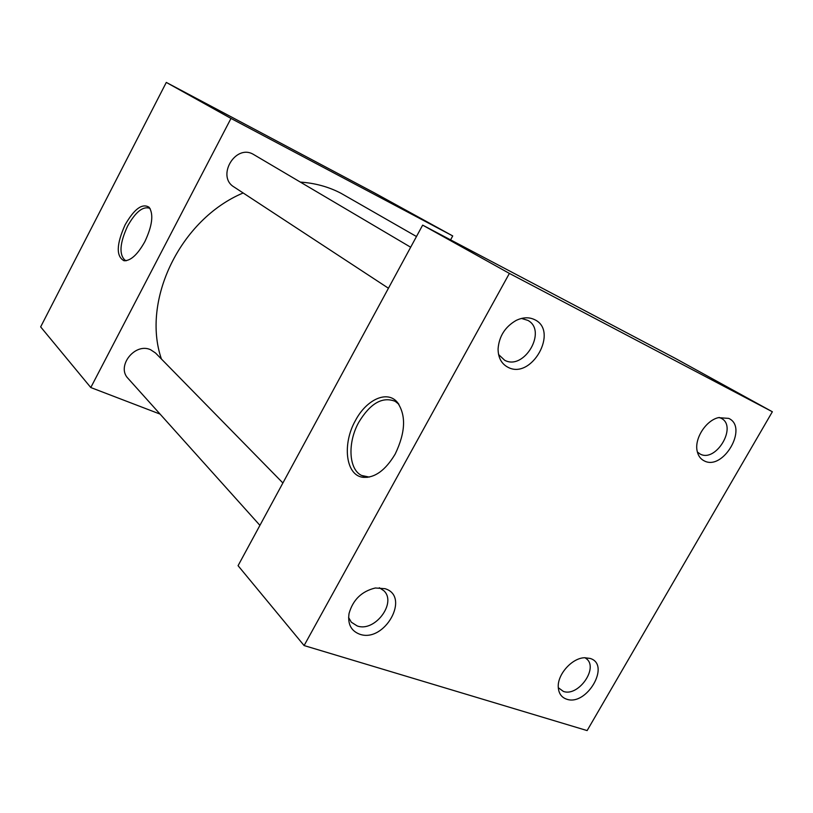 <?xml version="1.0" encoding="UTF-8"?>
<svg xmlns="http://www.w3.org/2000/svg" width="813" height="813" viewBox="0 0 813 813"><rect width="100%" height="100%" fill="white"/><g stroke="black" fill="none" stroke-linecap="round" stroke-linejoin="round"><path stroke-width="1.22" d="M144.866 241.613C152.295 225.76 153.738 214.337 149.186 207.325C142.356 202.955 134.328 208.799 125.111 224.845C116.361 244.408 116.005 256.369 124.033 260.739C130.72 260.912 137.661 254.53 144.866 241.613M150.161 208.656L149.511 208.219C142.793 206.116 135.486 212.081 127.58 226.116C119.765 243.158 118.911 254.52 125.029 260.201L126.422 260.678M395.179 454.081C405.707 432.11 406.307 414.711 396.988 401.876C386.744 390.159 366.358 399.772 355.505 420.402C342.09 443.837 345.586 475.229 362.801 477.282C374.559 478.227 385.352 470.493 395.179 454.081M398.898 404.295L395.199 401.327C382.456 396.338 370.352 403.258 358.879 422.11C347.436 442.302 348.492 469.264 361.592 475.463L369.244 477.089M697.371 452.018L700.227 454.081C715.979 462.739 737.533 426.652 721.456 418.421L719.18 417.445M704.2 460.859C723.143 471.164 748.59 427.313 728.733 418.39L718.357 417.648C705.725 420.585 694.17 438.929 697.188 451.205C698.204 455.829 700.552 459.05 704.2 460.859M498.572 354.539L504.7 360.281C524.151 370.84 547.525 330.85 527.911 320.403L521.489 318.432M508.084 367.334C531.641 379.986 559.131 330.82 534.598 319.641C528.999 316.958 522.85 317.222 516.143 320.434C505.097 326.816 499.07 336.318 498.074 348.919C498.156 357.75 501.489 363.889 508.084 367.334M558.297 687.707L563.348 691.396C578.094 697.097 598.673 668.296 586.58 658.865L584.984 657.717M566.59 699.16C586.681 706.599 611.091 664.516 590.116 658.428L584.618 657.737C572.027 657.941 557.21 674.566 558.277 687.341C558.714 693.448 561.488 697.391 566.59 699.16M348.594 617.504L351.318 622.209L357.181 625.929C374.661 632.575 397.151 602.829 383.817 590.705L379.325 587.718M359.712 634.211C384.569 643.266 410.829 596.305 385.016 588.683L375.332 587.992C361.734 591.264 352.974 599.75 349.062 613.439C347.507 623.988 351.053 630.908 359.712 634.211M388.441 288.239L234.032 186.99C216.197 176.543 235.272 143.83 253.189 154.257L410.667 247.223M259.926 525.361L128.108 378.472C115.974 366.439 134.948 342.273 150.659 349.763L155.537 353.015L282.894 482.983M161.431 359.041C141.218 300.495 180.344 219.297 243.158 192.976M300.383 182.102C315.048 183.088 328.533 186.797 340.85 193.199L416.469 236.522M304.103 645.563L238.067 565.685L422.648 225.13L675.542 358.503L772.35 411.754L587.128 730.582L304.103 645.563L509.385 273.412L772.35 411.754M160.07 414.091L90.792 387.537L230.983 118.434L452.719 235.933L450.585 239.855M422.648 225.13L509.385 273.412M90.792 387.537L40.65 326.887L166.299 82.418L374.59 192.966L452.719 235.933M166.299 82.418L230.983 118.434M398.878 404.264L396.988 401.876M367.161 477.404L365.799 476.926M365.444 476.804L361.592 475.463M366.002 476.906L362.801 477.282M125.863 260.536L125.029 260.201M126.228 260.709L124.033 260.739"/></g></svg>
